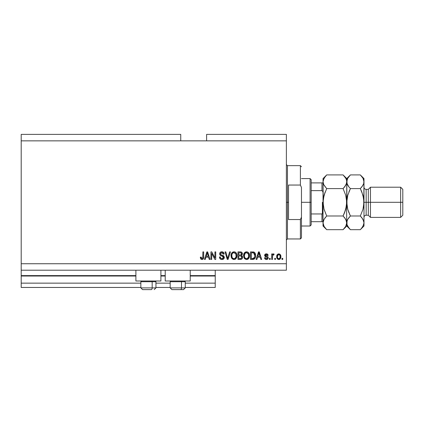 <?xml version="1.0" encoding="UTF-8"?>
<svg xmlns="http://www.w3.org/2000/svg" width="424" height="424" viewBox="0 0 424 424"><rect width="100%" height="100%" fill="white"/><g stroke="black" fill="none" stroke-linecap="round" stroke-linejoin="round"><path stroke-width="0.64" d="M215.233 287.456L185.267 287.456L215.233 287.456L215.233 283.147L185.267 283.147L215.233 283.147L215.233 276.029L190.228 276.029L215.233 276.029L215.233 287.456M170.172 287.456L155.947 287.456L170.172 287.456M140.853 287.456L21.2 287.456L140.853 287.456M170.172 283.147L155.947 283.147L170.172 283.147M140.853 283.147L21.2 283.147L21.2 287.456L21.2 283.147L140.853 283.147M165.217 276.029L160.903 276.029L165.217 276.029M135.897 276.029L21.2 276.029L21.2 283.147L21.2 275.6L135.897 275.6L21.2 275.6L21.2 276.029L135.897 276.029M215.233 275.6L215.233 276.029L215.233 275.6L190.228 275.6L215.233 275.6L215.233 270.21L215.233 275.6M165.217 275.6L160.903 275.6L165.217 275.6M21.2 270.21L21.2 275.6L21.2 270.21L286.38 270.21L21.2 270.21L21.2 263.744L286.38 263.744L286.38 140.853L180.741 140.853L180.741 134.387L21.2 134.387L180.741 134.387L180.741 140.853L21.2 140.853L286.38 140.853L286.38 134.387L206.61 134.387L286.38 134.387L286.38 263.744L21.2 263.744L21.2 270.21M135.897 280.99L135.897 270.21L135.897 280.99L160.903 280.99L160.903 270.21L160.903 280.99L135.897 280.99M190.228 280.99L190.228 270.21L190.228 280.99L165.217 280.99L190.228 280.99M165.217 270.21L165.217 280.99L165.217 270.21M21.2 134.387L21.2 263.744L21.2 134.387M211.709 259.43L211.709 253.425L211.709 259.43L210.924 259.43L210.924 251.883L211.756 251.883L214.942 257.898L214.942 251.883L215.726 251.883L215.726 259.43L214.883 259.43L211.709 253.425L214.883 259.43L215.726 259.43L215.726 251.883L214.942 251.883L214.942 257.898L211.756 251.883L210.924 251.883L210.924 259.43L211.709 259.43L210.924 259.43L210.924 251.883L211.756 251.883M221.975 259.53L221.969 259.53C223.416 259.488 224.206 258.757 224.349 257.331L223.655 258.958L221.72 259.52L220.136 258.826L219.447 256.981L220.231 256.88L220.628 258.031L221.688 258.619L222.865 258.486L223.538 257.633L223.183 256.499L220.565 255.508L219.786 254.633L219.722 253.223L220.613 252.079L222.287 251.819L223.734 252.667L224.153 254.04L223.369 254.14L222.95 253.054L221.858 252.667L220.671 253.133L220.438 254.077L220.941 254.829L223.671 255.82L224.349 257.331L223.183 255.529L220.676 254.638L220.427 253.87L221.858 252.667L223.369 254.14L224.153 254.04C224.042 252.609 223.268 251.856 221.832 251.787C220.485 251.835 219.759 252.529 219.643 253.854C219.77 255.036 220.448 255.725 221.678 255.926L223.565 257.352L222.038 258.645C220.936 258.576 220.332 257.988 220.231 256.88L219.447 256.981C219.542 258.582 220.385 259.43 221.969 259.53L221.715 259.52M227.964 257.357L229.638 251.883L230.455 251.883L228.08 259.43L227.269 259.43L225.012 251.883L225.817 251.883L227.63 258.55L229.638 251.883L230.455 251.883L229.638 251.883L227.63 258.55L225.817 251.883L225.012 251.883L227.269 259.43L228.08 259.43L227.269 259.43L225.012 251.883L225.817 251.883L227.418 257.702M234 259.53L232.204 258.841L231.191 257.114L231.149 254.374L231.875 252.805L232.983 251.978L234.684 251.872L235.935 252.598L236.762 254.024L236.979 256.022L236.581 257.76L235.532 259.064L234 259.53L236.221 258.375L236.989 255.667C237.048 253.473 236.051 252.179 234.006 251.787C231.917 252.19 230.921 253.515 231.011 255.757L231.774 258.343L234.165 259.525M246.164 259.504L244.319 258.343L246.545 259.53L244.749 258.841L243.731 257.114L243.694 254.374L244.42 252.805L245.528 251.978L247.224 251.872L248.48 252.598L249.307 254.024L249.524 256.022L249.127 257.76L248.077 259.064L246.545 259.53L248.766 258.375L249.535 255.667C249.588 253.473 248.597 252.179 246.551 251.787C244.463 252.19 243.466 253.515 243.556 255.757L244.134 258.057M275.505 258.354L275.505 259.43L274.72 259.43L274.72 258.354L275.505 258.354L274.72 258.354L274.72 259.43L275.505 259.43L274.72 259.43L274.72 258.354L275.505 258.354L275.505 259.43L275.505 258.354M278.913 259.525L278.785 259.53C280.291 259.234 280.995 258.264 280.889 256.631L280.465 258.576L278.785 259.53L277.126 258.598L276.676 256.684L277.121 254.771L278.785 253.844L280.285 254.559L280.889 256.631C280.958 255.052 280.253 254.124 278.785 253.844C277.296 254.13 276.591 255.078 276.676 256.684C276.596 258.29 277.301 259.239 278.785 259.53L278.658 259.525M202.396 259.483L200.891 259.128L200.34 257.177L201.124 257.077L201.638 258.561L202.736 258.2L202.884 251.883L203.668 251.883L203.615 257.872L203.138 259.059L201.967 259.53C203.255 259.276 203.822 258.433 203.668 257.008L203.668 251.883L202.884 251.883L202.783 258.078L201.999 258.645L201.124 257.077L200.34 257.177L200.785 258.995L201.798 259.525M256.912 259.43L257.575 257.177L256.912 259.43L256.096 259.43L258.507 251.883L259.271 251.883L261.682 259.43L260.871 259.43L260.209 257.177L257.575 257.177L260.209 257.177L260.871 259.43L261.682 259.43L259.271 251.883L258.507 251.883L256.096 259.43L256.912 259.43L256.096 259.43L258.507 251.883L259.271 251.883L261.682 259.43L260.871 259.43M266.394 259.53C267.544 259.488 268.164 258.894 268.249 257.76L267.963 258.788L267.109 259.424L265.864 259.472L265.085 259.053L264.528 257.766L265.313 257.665L265.647 258.46L266.447 258.746L267.152 258.545L267.464 257.893L267.247 257.363L264.783 256.085L264.656 255.084L265.132 254.236L266.532 253.849L267.836 254.48L268.154 255.412L267.369 255.513L267.078 254.851L266.394 254.628L265.742 254.755L265.413 255.365L267.767 256.562L268.249 257.76C268.164 256.764 267.592 256.202 266.537 256.07L265.408 255.301L266.394 254.628L267.369 255.513L268.154 255.412C268.005 254.384 267.412 253.865 266.362 253.844C265.307 253.859 264.73 254.379 264.624 255.407L267.464 257.893L266.447 258.746L265.313 257.665L264.528 257.766C264.666 258.884 265.292 259.472 266.394 259.53L266.214 259.52M270.21 258.354L270.21 259.43L269.425 259.43L269.425 258.354L270.21 258.354L269.425 258.354L269.425 259.43L270.21 259.43L269.425 259.43L269.425 258.354L270.21 258.354L270.21 259.43L270.21 258.354M273.491 253.854L274.132 254.14L273.835 254.925L273.305 254.824L272.606 255.465L272.462 259.43L271.678 259.43L271.678 253.944L272.462 253.944L272.462 254.819L273.215 253.87L274.132 254.14L273.835 254.925L272.722 255.184L272.462 256.584L272.606 255.465L273.305 254.824L273.835 254.925L274.132 254.14L273.39 253.844L272.462 254.819L272.462 253.944L271.678 253.944L271.678 259.43L272.462 259.43L271.678 259.43L271.678 253.944L272.462 253.944M282.755 258.354L282.755 259.43L281.971 259.43L281.971 258.354L282.755 258.354L281.971 258.354L281.971 259.43L282.755 259.43L281.971 259.43L281.971 258.354L282.755 258.354L282.755 259.43L282.755 258.354M252.905 259.424L252.736 259.43C254.787 259.122 255.741 257.85 255.608 255.614L255.301 257.622L254.315 259.032L250.515 259.43L250.515 251.883L254.315 252.259L255.259 253.526L255.608 255.614C255.73 254.008 255.142 252.815 253.838 252.026L250.515 251.883L250.515 259.43L252.736 259.43L250.515 259.43L250.515 251.883M240.519 259.424L240.291 259.43C241.749 259.419 242.512 258.677 242.576 257.214L242.247 258.523L241.616 259.165L237.97 259.43L237.97 251.883L240.705 251.904L241.786 252.349L242.369 254.018L241.537 255.365L242.343 256.123L242.576 257.214L241.537 255.365L242.38 253.78C242.268 252.524 241.574 251.893 240.307 251.883L237.97 251.883L237.97 259.43L240.291 259.43L237.97 259.43L237.97 251.883L240.307 251.883M205.269 259.43L205.926 257.177L205.269 259.43L204.453 259.43L206.864 251.883L207.627 251.883L210.039 259.43L209.228 259.43L208.566 257.177L205.926 257.177L208.566 257.177L209.228 259.43L210.039 259.43L207.627 251.883L206.864 251.883L204.453 259.43L205.269 259.43L204.453 259.43L206.864 251.883L207.627 251.883L210.039 259.43L209.228 259.43M286.38 270.21L286.38 263.744L286.38 270.21M206.61 134.387L206.61 140.853L206.61 134.387M200.425 258.11L200.356 257.654M200.34 257.177L201.135 257.331M201.162 257.58L201.262 258.073M201.877 258.64L202.158 258.635M201.999 258.645L202.852 257.723M202.667 258.306L202.884 257.066M202.884 251.883L203.668 251.883L203.658 257.442M203.382 258.704L203.594 257.999M203.552 258.211L203.451 258.545M203.144 259.053L202.582 259.43M258.82 253.033L258.539 254.098L258.889 252.672L259.949 256.292L257.829 256.292L258.539 254.098L257.829 256.292L259.949 256.292L258.82 253.043M259.244 253.965L259.165 253.695M264.597 258.115L264.793 258.645M264.528 257.766L265.313 257.665L265.647 258.46M266.187 258.725L266.813 258.704M267.449 258.078L267.205 257.336M267.464 257.893L266.548 257.092M265.249 256.594L265.885 256.88M264.783 256.08L264.661 255.762M264.656 255.078L264.746 254.766M267.014 253.934L267.321 254.056M267.989 254.766L268.095 255.089M268.154 255.412L267.369 255.513L267.237 255.062M266.754 254.676L266.06 254.654M265.498 254.983L265.657 255.757L266.537 256.07L265.408 255.301L265.657 255.757M266.537 256.07L267.157 256.271M267.438 259.281L267.12 259.424M267.104 259.43L266.765 259.504M266.277 255.99L265.747 255.804M273.835 254.925L273.104 254.861M272.653 255.317L273.194 254.835M272.473 256.303L272.462 256.584L272.473 256.303M272.462 259.43L272.462 256.584M272.5 256.022L272.542 255.741M277.434 258.979L277.132 258.608M276.761 255.746L276.967 255.057M280.656 255.19L280.794 255.651M280.799 255.677L280.868 256.133M280.752 257.882L280.598 258.322M280.455 258.592L280.147 258.979M279.803 259.25L279.284 259.472M279.469 259.414L279.034 259.514M276.771 257.675L276.904 258.152M278.171 254.813L277.46 256.684C277.37 255.598 277.805 254.909 278.764 254.628C279.75 254.893 280.2 255.577 280.11 256.684L279.946 255.566M280.11 256.684L280.11 256.684C280.2 257.771 279.766 258.46 278.806 258.746L279.861 258.009L280.105 256.509M278.632 258.73L278.806 258.746C277.815 258.481 277.37 257.792 277.46 256.684L277.55 257.564M279.612 255.01L278.382 254.702M279.978 255.667L279.692 255.1M279.851 255.349L279.262 254.739M277.906 258.311L278.976 258.73M253.245 251.909L253.965 252.073M254.321 252.264L254.723 252.625M254.829 252.757L255.02 253.038M255.025 253.049L255.593 255.068M255.603 255.349L255.603 255.958M255.481 256.965L255.407 257.283M253.367 259.382L253.759 259.292M254.623 254.087L254.734 254.511M254.824 255.412L254.766 256.483M254.236 257.967L254.522 257.447L252.64 258.55L253.637 258.401M251.294 258.55L251.294 252.768L253.69 252.916L251.294 252.768L251.294 258.55L252.64 258.55L251.294 258.55M254.411 253.61L253.69 252.916L254.819 255.842M253.372 258.481L254.167 258.046M243.588 255.041L243.689 254.379M244.229 253.059L246.551 251.787M247.229 251.872L248.506 252.625M248.194 252.344L248.475 252.593M248.856 253.07L249.036 253.382M248.846 253.054L249.498 254.978M249.535 255.667L249.524 256.022M249.317 257.262L249.052 257.909M248.867 258.227L248.559 258.629M248.332 258.857L247.823 259.223M247.499 259.366L247.213 259.451M246.704 252.678L245.104 253.266L246.021 252.731M248.284 253.669L247.144 252.757L247.907 253.208M245.136 253.239L244.341 255.767C244.219 254.029 244.955 252.996 246.556 252.667L248.422 253.939L248.75 255.64C248.835 257.331 248.098 258.333 246.54 258.645L247.537 258.38L248.66 256.658M248.485 257.257L247.537 258.38M246.037 258.587L246.54 258.645C245.024 258.354 244.288 257.394 244.341 255.767L244.595 257.257L244.346 255.502L244.674 253.897M244.494 254.4L244.584 254.109L244.494 254.4M248.618 254.511L248.114 253.425M248.655 256.684L248.358 253.801M248.703 254.935L248.628 254.559M244.595 257.251L245.13 258.057M245.157 258.084L244.839 257.702M240.705 251.904L241.601 252.201M241.786 252.349L241.468 252.116M242.051 252.667L242.226 252.99M242.231 253.011L242.343 253.382M242.327 254.246L242.173 254.676M242.565 257.442L241.977 258.884M241.961 258.9L241.616 259.165M241.627 257.967L241.542 256.377L240.196 255.905C241.177 255.836 241.707 256.276 241.791 257.22C241.707 256.276 241.177 255.836 240.196 255.905L238.754 255.905L240.196 255.905M241.754 257.601L241.071 258.454L241.632 257.962M240.138 255.02L240.912 254.951L241.595 253.907L240.912 254.951L238.754 255.02L238.754 252.768L240.037 252.768C240.975 252.646 241.494 253.027 241.595 253.907L241.134 252.932L238.754 252.768L238.754 255.02L241.097 254.872M240.742 252.805L240.376 252.773M240.912 254.951L241.563 254.241L241.494 253.356M238.754 258.55L238.754 255.905L238.754 258.55L241.071 258.454L238.754 258.55M241.563 254.241L241.595 253.907M240.318 252.773L240.037 252.768M231.287 257.416L231.191 257.124M231.022 256.101L231.022 255.407M231.043 255.041L231.144 254.384M231.69 253.059L234.006 251.787M234.684 251.872L235.002 251.973M235.649 252.344L235.935 252.598M236.311 253.07L236.491 253.382M236.762 254.024L236.587 253.568M236.91 254.638L236.952 254.983M236.979 255.322L236.979 256.027M236.899 256.737L236.82 257.087M236.772 257.262L236.587 257.75M235.532 259.064L234.997 259.35M233.619 259.504L232.204 258.836M235.961 252.625L235.315 252.126M234.159 252.678L232.983 252.937M235.744 253.669L234.599 252.757L235.368 253.208M231.933 254.469L231.796 255.767C231.674 254.029 232.416 252.996 234.011 252.667L235.877 253.939L236.205 255.64C236.29 257.331 235.553 258.333 233.995 258.645L234.997 258.38L236.115 256.658M235.94 257.257L234.997 258.38M233.492 258.587L233.995 258.645C232.479 258.354 231.748 257.394 231.796 255.767L232.055 257.257L231.817 255.232M232.129 253.897L231.843 254.967M232.591 253.239L231.954 254.384M236.073 254.511L235.569 253.425M236.11 256.684L235.813 253.801M236.157 254.935L236.083 254.559M232.05 257.251L232.591 258.057M232.612 258.084L232.294 257.702M228.08 259.43L230.455 251.883L228.08 259.43M227.63 258.55L227.55 258.205M227.46 257.866L227.328 257.357M220.962 259.361L220.618 259.202M220.136 258.826L219.839 258.449M219.447 256.981L220.231 256.88L220.279 257.23M223.559 257.495L223.554 257.188M222.902 256.324L222.298 256.107M220.215 252.386L220.613 252.079M220.607 252.084L220.909 251.941M221.015 251.904L221.407 251.814M222.059 251.798L223.188 252.142M223.501 252.391L224.105 253.584M224.137 253.812L223.369 254.14L223.331 253.849M222.155 252.688L222.923 253.027M222.754 252.895L221.598 252.683M221.858 252.667L220.427 253.87L220.613 254.554M221.105 254.904L221.439 255.02M222.213 255.227L222.536 255.312M224.307 257.792L223.957 258.613M223.946 258.629L223.718 258.9M223.989 253.149L223.75 252.688M220.045 252.582L219.791 253.022M214.942 251.883L215.726 251.883L215.726 259.43L214.883 259.43M207.002 253.748L207.246 252.672L208.306 256.292L206.186 256.292L206.896 254.098L206.186 256.292L208.306 256.292L207.447 253.451M207.601 253.965L207.516 253.695M207.246 252.672L207.097 253.393M258.99 253.059L258.889 252.672M278.934 254.638L278.594 254.644M277.471 256.345L277.476 257.029M278.16 258.545L278.467 258.693M280.057 257.357L280.105 256.854M254.034 258.174L254.665 257.002M254.718 256.774L254.787 256.308M254.782 254.84L254.686 254.31M254.554 253.907L254.273 253.404M254.013 253.123L253.563 252.868M253.43 252.837L252.619 252.768M246.556 252.667L246.286 252.683M245.104 253.266L244.781 253.69M246.286 258.629L246.8 258.629M248.729 256.165L248.708 254.988M234.011 252.667L233.741 252.683M232.564 253.266L232.235 253.69M233.741 258.629L234.255 258.629M236.184 256.165L236.163 254.988M142.607 289.613L151.31 289.613A1.723 0.864 -90 0 0 152.174 287.891L152.174 281.721L151.808 280.99L152.174 281.721L140.853 281.721L152.174 281.721L152.174 287.891L140.895 287.891M141.589 280.99L140.853 281.721L140.853 287.891L142.581 289.613L140.853 287.891L155.947 287.891L154.219 289.613L155.947 287.891L155.947 281.721L152.174 281.721L155.947 281.721L155.211 280.99M142.888 289.613L151.31 289.613A1.723 0.864 90 0 0 152.174 287.891L155.905 287.891M171.932 289.613L180.629 289.613A1.723 0.864 -90 0 0 181.493 287.891L181.493 281.721L181.127 280.99L181.493 281.721L170.172 281.721L181.493 281.721L181.493 287.891L170.215 287.891M170.909 280.99L170.172 281.721L170.172 287.891L171.9 289.613L170.172 287.891L185.267 287.891L185.267 281.721L181.493 281.721L185.267 281.721L184.535 280.99M172.208 289.613L183.528 289.613L185.267 287.891L183.544 289.613M185.224 287.891L181.493 287.891A1.723 0.864 90 0 1 180.629 289.613L183.513 289.613M286.38 164.57L287.456 165.646L287.456 202.296L288.537 202.296L288.537 185.049L300.393 185.049L301.469 187.477L301.469 217.12L300.393 219.547L300.393 238.951L300.393 219.547L288.537 219.547L288.537 202.296L287.456 202.296L287.456 165.646L287.456 202.296L286.38 202.296L287.456 202.296L287.456 238.951L286.38 240.026M300.393 185.049L300.393 165.646L300.393 185.049L301.469 187.477L301.469 237.869L301.469 217.12L300.393 219.547L288.537 219.547L288.537 185.049L300.393 185.049M287.456 202.296L287.456 238.951L287.456 202.296M322.15 213.924L321.954 221.704L311.174 221.704L311.174 202.296L310.092 202.296L310.092 226.013L310.092 202.296L301.469 202.296L310.092 202.296L310.092 178.584L310.092 202.296L311.174 202.296L311.174 224.937L311.174 221.704L323.03 221.704M311.174 190.636L311.174 202.296L311.174 179.659L311.174 190.636L321.954 190.636L322.839 191.574L323.03 192.899L322.839 191.574L321.954 190.636L321.954 182.892L311.174 182.892L323.019 182.892L321.954 182.892L321.954 190.636L311.174 190.636M322.277 221.704L321.954 221.704L321.954 213.956L322.839 213.028L323.03 211.698L322.6 213.537M321.954 213.956L311.174 213.956L321.954 213.956M322.383 213.781L322.383 202.296L322.383 213.781M363.993 181.859L363.993 178.584L363.728 183.534L362.971 185.277L360.326 188.606L362.971 195.257L363.993 202.296L366.151 202.296L366.151 189.364L366.151 202.296L370.459 202.296L370.459 187.207L370.459 202.296L400.643 202.296L400.643 217.39L400.643 202.296L402.8 202.296L402.8 189.364L402.8 215.233L402.8 202.296L370.459 202.296L370.459 217.39L370.459 202.296L368.308 202.296L368.308 215.233L368.308 202.296L363.993 202.296L363.993 226.013L363.993 181.758L363.723 205.873L362.971 209.345L360.326 215.991L362.96 219.298L363.993 222.839L362.971 226.352L360.654 229.347M363.993 217.39C364.121 216.081 364.841 215.366 366.151 215.233L366.151 202.296L366.151 215.233L368.308 215.233L370.459 217.39L400.643 217.39L402.8 215.233M344.553 212.726L346.482 205.857L344.548 212.737L345.719 209.355L343.08 215.991L326.697 215.991L324.058 209.355L323.03 202.296L323.03 222.839L324.053 219.319L326.697 215.991L343.08 215.991L345.714 219.298L346.747 222.839L345.724 226.352L343.08 229.681L326.697 229.681L324.063 226.374L323.03 222.839L323.3 224.635L323.03 222.839L323.03 226.013L326.697 229.681L343.08 229.681L343.403 229.352M344.648 217.74L346.477 221.037L346.747 226.013L346.747 222.839L345.724 226.352L343.546 229.198M346.138 184.456L346.477 183.544L344.558 186.973L345.714 185.299L343.08 188.606L326.697 188.606L343.08 188.606L344.553 186.973L343.08 188.606L345.719 195.241L346.477 198.729L346.747 222.839L346.482 198.739L346.747 202.296L345.719 209.345M323.947 208.947L326.697 215.991L324.853 218.095M323.634 220.141L325.219 217.623M323.856 184.917L323.03 181.758L323.295 205.857L323.03 202.296L324.058 195.252L323.295 198.739L325.229 191.855L324.058 195.241L326.697 188.606L324.063 185.299L323.3 183.56L323.03 181.758L323.3 183.544L323.03 181.758L324.053 178.244L326.697 174.916L343.08 174.916L326.697 174.916L326.353 175.266M344.553 186.973L343.08 188.606L345.719 195.241L346.747 202.296L346.747 181.758L346.477 179.962L346.747 181.758L346.482 183.534L344.924 186.502M343.403 175.244L345.714 178.223L346.477 179.962L346.747 181.758L346.106 184.535M346.747 181.859L346.747 178.584L346.747 181.758L346.482 179.988M346.747 181.663L347.765 178.244L350.415 174.916L346.747 178.584L343.08 174.916L345.714 178.223L346.477 179.962M346.079 178.933L345.692 178.191M345.719 195.252L345.83 195.649M346.042 208.11L347.012 198.724L346.747 202.296L347.77 195.252L350.415 188.606L349.217 191.192M344.548 212.737L343.313 215.519M343.08 215.991L344.553 217.623M324.058 195.241L326.697 188.606L323.687 184.567M324.058 209.355L323.03 202.296L323.729 196.487M326.697 174.916L323.03 178.584L323.03 181.758L323.295 179.988L325.219 176.548M323.03 181.663L323.03 222.839L323.671 220.061M326.236 175.393L325.224 176.543M326.697 188.606L326.464 189.078M326.374 229.352L324.063 226.374L323.3 224.635M323.692 225.663L324.084 226.405M323.03 222.839L323.03 226.013M323.03 178.584L323.03 181.758M348.894 228.001L347.018 224.635L346.747 222.839L347.018 224.635L347.007 221.063L347.765 219.319L350.415 215.991L347.77 209.339L347.012 205.868L346.747 181.758L347.012 183.544L347.007 179.988L347.765 178.244L350.07 175.266M350.091 229.352L348.979 228.096M347.41 225.663L347.797 226.405M348.936 191.871L350.415 188.606L347.77 195.252L346.747 202.296L347.77 209.345L347.012 205.868L347.77 209.345L349.906 214.947M347.389 220.061L347.775 219.309M348.57 218.095L347.77 219.309M348.936 212.726L347.77 209.339L350.415 215.991L360.326 215.991L350.415 215.991L348.936 217.623M347.399 184.567L346.747 181.758L347.018 183.56L348.936 186.973L347.781 185.299M349.948 175.393L348.941 176.543M361.895 217.74L360.326 215.991L362.971 209.345L363.993 202.296L363.728 205.868L363.728 198.729L361.805 191.871L363.723 198.724L362.971 195.252L360.326 188.606L350.415 188.606L348.936 186.973L350.415 188.606L360.326 188.606L362.965 185.288L360.326 188.606L361.799 186.973M360.798 229.198L361.799 228.054L360.326 229.681L350.415 229.681L360.326 229.681L363.993 226.013M363.728 221.063L363.993 222.839L363.728 221.063M362.17 186.502L363.728 183.534L363.993 181.758L362.96 178.223L363.723 179.962M361.805 191.871L360.829 189.65M360.649 175.244L362.96 178.223L360.326 174.916L350.415 174.916L360.326 174.916L363.993 178.584M363.326 178.933L362.939 178.191M347.341 184.435L347.77 185.288M347.351 220.141L346.747 222.839M361.799 217.623L363.723 221.037L363.993 222.839L363.728 224.609L361.805 228.048M343.08 229.681L346.747 226.013L350.415 229.681L347.781 226.374L347.018 224.635M368.308 202.296L368.308 189.364L368.308 202.296M400.643 202.296L400.643 187.207L400.643 202.296M301.469 237.869L300.393 238.951L287.456 238.951M287.456 165.646L300.393 165.646L301.469 166.727M311.174 224.937L310.092 226.013L301.469 226.013M301.469 178.584L310.092 178.584L311.174 179.659M402.8 189.364L400.643 187.207L370.459 187.207L368.308 189.364L366.151 189.364C364.841 189.231 364.121 188.516 363.993 187.207"/></g></svg>
